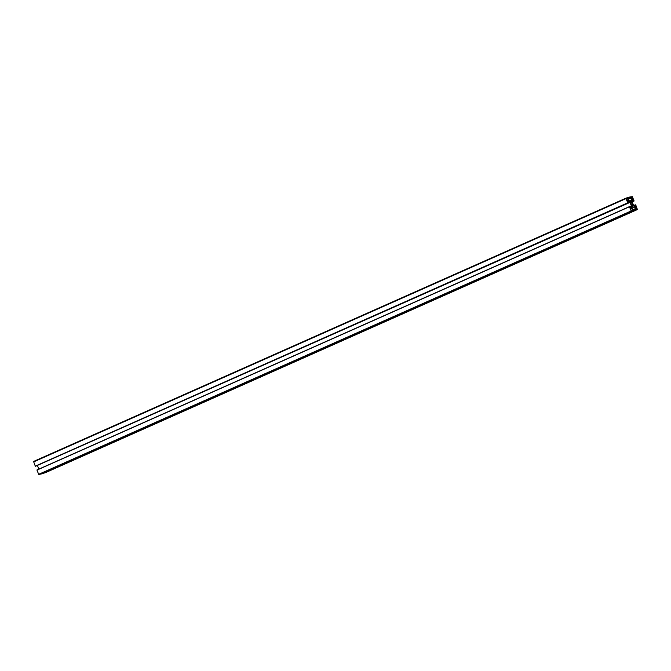 <?xml version="1.0" encoding="UTF-8"?>
<svg xmlns="http://www.w3.org/2000/svg" width="671" height="671" viewBox="0 0 671 671"><rect width="100%" height="100%" fill="white"/><g stroke="black" fill="none" stroke-linecap="round" stroke-linejoin="round"><path stroke-width="1.01" d="M628.35 200.99L627.628 198.373L626.529 198.465L627.276 201.065L628.35 200.99M635.118 206.676L635.848 209.285L636.922 209.209L636.2 206.593L635.085 206.693M630.925 197.115L631.679 199.228L632.267 199.79L633.156 199.522L632.392 197.417L631.805 196.846L630.908 197.123M631.797 208.438L631.201 207.867L630.312 208.396L631.076 210.249L631.663 210.811L632.552 210.543L631.797 208.438L630.555 208.991M631.411 205.133L631.965 205.401A1.795 0.822 66 0 0 632.468 205.469A1.795 0.822 66 0 0 632.711 205.175L632.753 204.395A1.795 0.822 66 0 0 632.107 202.835L631.503 202.256A1.795 0.822 66 0 0 631.008 202.189A1.795 0.822 66 0 0 630.757 202.483L630.715 203.263A1.795 0.822 66 0 0 631.361 204.823L631.411 205.133M628.073 198.884L629.994 201.879L631.654 201.367L631.73 199.924L629.935 196.922L632.334 196.687L634.07 200.881L633.701 201.141L633.055 200.042L632.149 200.327L632.065 201.77L633.508 205.251L634.632 206.324L635.546 206.047L635.236 204.848L635.714 204.856L637.425 209.553L635.42 210.166L634.607 206.861L633.474 205.787L631.822 206.291L631.738 207.733L633.533 210.736L631.143 210.971L629.406 206.634L630.413 207.616L631.327 207.339L631.403 205.888L629.96 202.416L628.836 201.334L627.922 201.619L628.241 202.81L627.754 202.81L626.018 198.616L626.035 198.113L628.048 197.5L628.073 198.884M628.467 198.616L630.245 197.819M33.567 461.455L626.051 198.113L33.575 461.447L35.286 466.144L35.764 466.152L628.232 202.81L35.764 466.152M628.836 201.334L627.913 201.745M629.96 202.416L37.232 465.498M38.884 469.104L37.492 465.749M631.403 205.888L629.876 206.567M36.939 469.968L629.415 206.626L36.939 469.968L38.666 474.313L41.065 474.078L633.533 210.744L41.065 474.078M633.474 205.787L631.805 206.525M634.607 206.861L631.881 208.069M635.001 209.05L633.231 209.838L635.001 209.05M637.425 209.553L44.965 472.887L42.801 473.307M635.236 204.848L633.768 205.502L635.236 204.848M634.061 201.032L632.116 201.896L634.061 201.032M629.935 196.922L628.199 197.693L629.935 196.922M631.73 199.924L629.155 201.074M628.392 200.226L627.15 200.78M627.427 198.188L626.412 198.633M627.628 198.373L626.42 198.91M635.999 206.408L634.984 206.861M636.2 206.593L634.984 207.129M636.964 208.446L635.722 209M631.805 196.846L630.874 197.257M632.392 197.417L631.151 197.962M633.164 199.27L632.074 199.748M631.201 207.867L630.279 208.287M632.56 210.291L631.478 210.778M631.503 202.256L630.396 202.751L631.545 202.265M631.914 202.172L630.43 202.827M631.973 202.256L630.472 202.927M632.04 202.424L630.597 203.07M632.065 202.525L630.673 203.145M632.057 202.676L630.715 203.271M632.107 202.835L630.748 203.439M632.753 204.395L631.419 204.99M632.828 204.554L631.411 205.183M632.946 204.663L631.47 205.326M633.005 204.756L631.503 205.418M633.08 204.923L631.981 205.41M626.018 198.616L33.55 461.95M627.754 202.81L35.286 466.144M627.88 202.919L35.404 466.261M629.406 206.777L36.93 470.119M631.143 210.971L38.666 474.313M631.537 211.348L39.061 474.691M635.395 208.782L633.189 209.763M634.992 209.302L633.315 210.048M635.303 210.048L42.835 473.39M635.42 210.166L42.952 473.5M635.227 205.1L633.944 205.67M635.554 205.896L634.615 206.316M633.055 200.042L632.141 200.453M633.172 200.159L632.132 200.621M633.508 200.956L632.074 201.585M633.701 201.141L632.099 201.854M629.935 197.073L628.249 197.819M630.438 198.012L628.14 199.035M630.815 197.895L628.157 199.077M630.933 198.012L628.215 199.22M637.433 209.545L44.965 472.887"/></g></svg>
